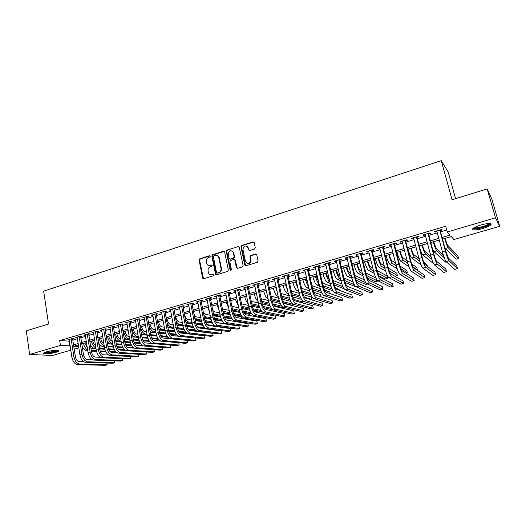 <?xml version="1.0" encoding="UTF-8"?>
<svg xmlns="http://www.w3.org/2000/svg" width="526" height="526" viewBox="0 0 526 526"><rect width="100%" height="100%" fill="white"/><g stroke="black" fill="none" stroke-linecap="round" stroke-linejoin="round"><path stroke-width="0.79" d="M210.288 256.201L209.506 255.708L199.795 258.799L199.078 260.081L202.688 278.267L203.713 278.727L213.503 275.723L213.97 274.677L213.227 274.316L211.952 274.704C210.453 275.052 209.335 274.526 208.592 273.132L208.066 270.903C207.855 268.904 208.625 267.53 210.374 266.781L211.643 266.386L212.149 265.485L211.36 264.986L210.091 265.38C208.585 265.735 207.468 265.209 206.731 263.802L206.218 261.619C206.014 259.634 206.784 258.259 208.52 257.503L209.789 257.102L210.288 256.201M210.098 255.846L200.281 258.956L199.564 260.232L203.496 278.76M213.793 274.427L211.952 274.704M211.939 265.111L210.091 265.38M482.907 228.488C478.397 229.737 475.149 230.191 473.157 229.855C471.408 228.869 473.952 227.265 480.79 225.029C485.34 223.767 488.615 223.3 490.62 223.635C492.329 224.661 489.759 226.279 482.907 228.488M55.986 352.308C50.805 353.61 46.807 354.051 43.993 353.623C43.053 353.222 43.875 352.624 46.459 351.828C51.679 350.513 55.69 350.073 58.485 350.5C59.431 350.908 58.596 351.513 55.986 352.308M254.512 249.048L255.268 247.759L254.163 242.591L252.98 241.888L241.69 245.478L240.954 246.786L244.781 265.045L245.958 265.775L257.339 262.283L258.102 261.001L256.754 254.715L255.57 253.992L250.698 255.511L249.949 256.826L250.606 259.91C249.672 263.914 247.963 264.466 245.484 261.58L242.94 249.469C243.906 245.458 245.609 244.919 248.048 247.851L248.476 249.863L249.653 250.573L254.512 249.048M246.773 246.109L248.482 248.029L248.048 247.851L249.271 250.613M70.786 350.178L52.541 355.451L29.647 354.445L26.3 330.854L48.543 324.003L43.658 291.148L441.255 160.654L452.071 199.735L487.155 188.933L495.485 217.817L499.7 226.318L453.905 239.547L451.301 236.569L442.504 239.12M29.647 354.445L60.437 345.418L70.122 345.845M442.057 237.456L450.046 235.129L447.278 231.953L445.719 226.246L59.708 340.598L60.437 345.418M447.278 231.953L495.485 217.817M224.648 251.961L223.511 251.257L212.57 254.735L211.846 256.024L215.463 274.053L216.594 274.776L227.626 271.396L228.356 270.094L224.648 251.961M227.015 250.139L238.133 246.609L239.284 247.273L243.111 265.564L242.368 266.873L237.555 268.352L236.417 267.714L234.839 260.14L233.702 259.502L230.546 260.488L229.809 261.797L231.394 269.483C231.184 270.489 230.75 270.653 230.092 269.976L226.285 251.441L227.015 250.139L238.133 246.609M72.634 338.987L74.034 338.573L72.529 338.455L67.742 339.868L69.215 339.98M80.649 336.627L82.056 336.206L80.57 336.081L75.737 337.508L77.23 337.633M88.73 334.24L90.156 333.819L88.684 333.688L83.805 335.128L85.317 335.246M96.889 331.834L98.329 331.406L96.876 331.268L91.951 332.721L93.477 332.84M105.128 329.401L106.581 328.974L105.147 328.822L100.177 330.295L101.715 330.407M113.445 326.948L114.905 326.521L113.498 326.357L108.474 327.843L110.026 327.954M121.841 324.476L123.314 324.036L121.92 323.871L116.857 325.364L118.422 325.482M130.316 321.971L131.802 321.537L130.428 321.36L125.313 322.865L126.897 322.984M138.871 319.453L140.376 319.006L139.022 318.822L133.86 320.347L135.458 320.459M147.51 316.902L149.029 316.455L147.694 316.257L142.48 317.803L144.098 317.908M156.229 314.331L157.767 313.877L156.452 313.674L151.186 315.232L152.823 315.337M165.039 311.734L166.591 311.274L165.296 311.063L159.983 312.635L161.633 312.74M173.928 309.11L175.5 308.65L174.231 308.427L168.859 310.011L170.529 310.116M182.91 306.461L184.495 305.994L183.245 305.764L177.827 307.362L179.511 307.467M191.983 303.785L193.581 303.311L192.358 303.075L186.881 304.692L188.584 304.791M201.142 301.082L202.753 300.609L201.557 300.359L196.027 301.99L197.743 302.082M210.393 298.354L212.024 297.874L210.847 297.611L205.258 299.261L207.001 299.353M219.736 295.599L221.387 295.112L220.23 294.843L214.588 296.506L216.344 296.598M229.178 292.811L230.842 292.325L229.711 292.042L224.01 293.725L225.785 293.81M238.712 290.004L240.389 289.504L239.291 289.215L233.531 290.917L235.326 291.003M248.344 287.163L250.041 286.663L248.962 286.354L243.15 288.077L244.965 288.156M258.075 284.29L259.785 283.784L258.739 283.468L252.861 285.204L254.696 285.289M267.905 281.39L269.634 280.877L268.615 280.555L262.678 282.311L264.532 282.383M277.833 278.464L279.582 277.945L278.596 277.61L272.593 279.378L274.467 279.457M287.873 275.499L289.642 274.98L288.675 274.631L282.613 276.42L284.507 276.492M298.012 272.507L299.8 271.981L298.867 271.62L292.739 273.435L294.652 273.5M308.262 269.49L310.064 268.957L309.163 268.582L302.969 270.41L303.89 270.778L304.909 270.476M318.618 266.432L320.439 265.893L319.565 265.512L313.312 267.359L314.2 267.734L315.271 267.418M329.079 263.348L330.926 262.803L330.085 262.402L323.76 264.269L324.621 264.663L325.739 264.335M339.658 260.225L341.519 259.68L340.71 259.265L334.319 261.152L335.147 261.553L336.324 261.212M350.349 257.076L352.229 256.517L351.453 256.096L344.997 258.003L345.792 258.417L347.022 258.056M361.152 253.887L363.058 253.322L362.315 252.888L355.786 254.814L356.549 255.241L357.838 254.867M372.079 250.665L373.999 250.093L373.296 249.646L366.694 251.592L367.424 252.039L368.765 251.638M383.119 247.404L385.065 246.832L384.394 246.365L377.721 248.338L378.411 248.798L379.818 248.384M394.283 244.117L396.249 243.531L395.618 243.051L388.865 245.044L389.523 245.517L390.989 245.083M405.572 240.783L407.558 240.198L406.96 239.705L400.141 241.717L400.759 242.203L402.285 241.756M416.987 237.417L418.992 236.825L418.433 236.319L411.536 238.35L412.121 238.857L413.706 238.383M428.526 234.017L430.557 233.412L430.031 232.893L423.055 234.951L423.608 235.464L425.258 234.977M59.708 340.598L69.393 341.111M72.812 340.105L77.401 338.751M80.826 337.745L85.495 336.37M88.914 335.364L93.654 333.971M97.073 332.965L101.899 331.544M105.318 330.538L110.217 329.092M113.636 328.086L118.62 326.62M122.032 325.614L127.095 324.128M130.514 323.122L135.655 321.61M139.074 320.604L144.302 319.065M147.714 318.059L153.027 316.494M156.439 315.488L161.844 313.904M165.249 312.898L170.74 311.28M174.152 310.281L179.728 308.637M183.133 307.638L188.808 305.968M192.207 304.968L197.973 303.272M201.373 302.266L207.231 300.543M210.63 299.544L216.587 297.795M219.98 296.795L226.029 295.014M229.421 294.014L235.576 292.206M238.962 291.207L245.215 289.366M248.594 288.373L254.952 286.499M258.332 285.506L264.795 283.606M268.168 282.613L274.736 280.68M278.103 279.687L284.783 277.721M288.143 276.735L294.928 274.736M298.288 273.75L305.192 271.718M308.545 270.732L315.554 268.668M318.907 267.681L326.035 265.584M329.375 264.598L336.62 262.467M339.96 261.488L347.324 259.318M350.651 258.338L358.147 256.136M361.467 255.156L369.081 252.914M372.395 251.941L380.14 249.659M383.447 248.686L391.318 246.372M394.612 245.399L402.62 243.045M405.908 242.078L414.047 239.685M417.328 238.719L425.6 236.286M428.874 235.319L437.29 232.847M440.551 231.887L446.758 230.059M440.196 230.572L442.248 229.967L441.768 229.428L434.713 231.512L435.219 232.038L436.935 231.532M455.569 198.664L448.099 171.785L441.255 160.654M247.871 247.305L247.739 246.661M487.155 188.933L491.777 198.887L499.7 226.318M78.828 347.857L74.219 349.192M78.367 344.918L73.765 346.259L78.63 346.581M439.236 240.073L430.794 242.525M427.513 243.479L419.215 245.892M415.921 246.845L407.762 249.219M404.461 250.172L396.433 252.506M393.126 253.466L385.229 255.761M381.909 256.727L374.144 258.983M370.823 259.949L363.183 262.165M359.856 263.138L352.341 265.321M349.001 266.287L341.611 268.438M338.271 269.404L330.999 271.521M327.645 272.494L320.498 274.572M317.139 275.545L310.11 277.59M306.743 278.563L299.827 280.575M296.46 281.555L289.655 283.534M286.282 284.513L279.582 286.46M276.203 287.439L269.621 289.353M266.235 290.339L259.759 292.219M256.372 293.206L249.995 295.053M246.602 296.039L240.336 297.861M236.937 298.847L230.769 300.642M227.37 301.628L221.301 303.39M217.895 304.383L211.925 306.112M208.52 307.105L202.648 308.815M199.236 309.801L193.456 311.484M190.05 312.47L184.363 314.127M180.951 315.113L175.355 316.744M171.936 317.737L166.433 319.335M163.014 320.327L157.596 321.899M154.177 322.892L148.851 324.443M145.432 325.436L140.186 326.962M136.767 327.954L131.605 329.454M128.18 330.446L123.104 331.919M119.678 332.919L114.688 334.372M111.262 335.364L106.351 336.791M102.925 337.784L98.086 339.191M94.66 340.184L89.907 341.571M86.474 342.564L81.8 343.925M73.548 344.846L78.15 343.504M81.576 342.505L86.251 341.144M89.676 340.144L94.43 338.757M97.856 337.764L102.688 336.351M106.114 335.358L111.025 333.925M114.444 332.925L119.435 331.472M122.86 330.473L127.93 329M131.355 328L136.51 326.495M139.929 325.502L145.169 323.977M148.588 322.977L153.914 321.425M157.333 320.433L162.744 318.855M166.163 317.855L171.66 316.251M175.079 315.258L180.668 313.627M184.08 312.635L189.761 310.978M193.173 309.985L198.946 308.302M202.352 307.309L208.224 305.599M211.63 304.607L217.6 302.871M220.999 301.878L227.061 300.109M230.46 299.123L236.628 297.321M240.02 296.335L246.286 294.507M249.672 293.521L256.044 291.667M259.43 290.681L265.906 288.794M269.286 287.807L275.867 285.888M279.247 284.901L285.934 282.955M289.307 281.969L296.105 279.99M299.478 279.01L306.388 276.992M309.748 276.012L316.777 273.967M320.13 272.987L327.277 270.91M330.63 269.93L337.889 267.813M341.236 266.84L348.62 264.69M351.953 263.717L359.462 261.527M362.789 260.561L370.422 258.332M373.743 257.365L381.508 255.103M384.822 254.137L392.712 251.842M396.012 250.876L404.034 248.542M407.334 247.575L415.494 245.201M418.781 244.242L427.073 241.828M430.353 240.869L438.789 238.41M68.853 341.269L69.583 346.003M85.284 335.253L88.072 352.584L90.117 352.006L87.263 334.109M93.411 332.859L93.326 332.314M101.617 330.44L101.531 329.894M109.901 327.994L109.809 327.448M118.265 325.528L118.166 324.983M126.7 323.036L126.608 322.491M135.221 320.525L135.129 319.972M143.828 317.987L143.73 317.434M152.514 315.429L152.415 314.87M161.285 312.839L161.18 312.28M170.141 310.228L170.036 309.663M179.083 307.592L178.978 307.026M188.117 304.922L188.006 304.357M197.237 302.233L197.125 301.661M206.448 299.518L206.337 298.946M215.759 296.769L215.64 296.197M225.154 294.001L225.036 293.423M234.649 291.2L234.53 290.622M244.235 288.373L244.117 287.788M253.926 285.513L253.802 284.928M263.717 282.626L263.585 282.041M273.605 279.707L273.474 279.122M283.593 276.761L283.461 276.17M293.692 273.783L293.554 273.191M303.89 270.778L303.758 270.18M314.2 267.734L314.061 267.136M324.621 264.663L324.476 264.059M335.147 261.553L335.003 260.949M345.792 258.417L345.648 257.812M356.549 255.241L356.398 254.637M367.424 252.039L367.273 251.421M378.411 248.798L378.26 248.18M389.523 245.517L389.365 244.899M400.759 242.203L400.602 241.585M412.121 238.857L411.957 238.232M423.608 235.464L423.437 234.839M435.219 232.038L435.048 231.407M208.71 265.459L210.571 265.531M210.63 274.789L212.425 274.842M224.293 251.382L213.043 254.9L212.32 256.182L216.344 274.815M213.865 255.807L213.359 256.714L216.541 272.547L217.33 273.053L218.678 272.639C220.447 271.883 221.229 270.502 221.012 268.49L218.678 257.155C217.974 255.603 216.811 255.011 215.206 255.386L213.865 255.807M217.166 255.485L219.145 257.313L221.479 268.635C221.689 270.647 220.913 272.027 219.145 272.777L217.797 273.191M238.942 246.74L238.574 246.779M234.478 259.62L235.286 260.298L237.246 268.392M227.475 250.31L226.745 251.606L230.75 270.423M233.274 252.572L233.222 252.362C230.75 249.679 229.093 250.284 228.245 254.163L229.132 258.47L230.256 259.081L233.412 258.088L234.149 256.787L233.274 252.572L233.728 252.743L231.966 250.803M233.728 252.743L234.596 256.944L233.86 258.246L230.71 259.233M247.305 263.48C249.758 263.92 251.001 262.783 251.034 260.068L250.606 259.91M256.379 254.124L251.126 255.669L250.383 256.99L251.034 260.068M253.821 242.026L242.131 245.649L241.395 246.957L245.622 265.814M84.857 343.037L87.263 347.522M90.952 348.133L93.556 348.297M116.785 352.552L110.933 352.223M105.93 351.94L100.328 351.624M96.528 351.414L91.432 351.125M87.803 350.921L86.875 350.868C84.942 350.605 83.364 349.008 82.135 346.069M115.963 351.874L110.026 351.532M105.601 351.276L100.091 350.96M96.376 350.743L91.327 350.454M87.658 349.994C85.626 348.85 84.245 346.66 83.509 343.425M77.486 364.584L79.492 364.025L107.166 364.82L105.246 365.346L77.486 364.584C74.705 364.071 72.831 361.612 71.871 357.193L69.136 339.461M79.492 364.025C76.711 363.512 74.843 361.04 73.877 356.621L71.135 338.869M72.555 338.455L75.382 356.687C76.02 359.626 77.263 361.27 79.11 361.618L83.812 361.776M106.923 363.039L107.166 364.82L106.877 363.039M57.735 350.355L55.243 351.532C50.049 352.795 46.492 353.117 44.572 352.499M45.453 352.15C47.84 352.413 50.983 352.052 54.875 351.052L56.808 350.303M43.914 352.861L43.934 352.867C46.729 353.294 50.693 352.861 55.841 351.565L58.458 350.494M489.785 223.524C490.797 224.957 479.469 228.882 475.077 228.659L473.446 228.087M474.13 227.659L475.399 227.889C479.035 228.074 488.319 225.095 488.97 223.517M472.611 228.823L474.117 229.066C478.555 229.277 489.831 225.707 490.896 223.721M92.747 340.743L92.76 340.835C93.201 343.09 94.121 344.642 95.515 345.483M99.177 345.917L101.61 346.082M114.451 349.843L108.711 349.488M104.878 349.251L99.67 348.929M96.034 348.705L94.733 348.626C93.069 348.422 91.629 347.107 90.4 344.675M124.761 349.836L118.685 349.448M114.096 349.159L108.448 348.804M104.707 348.567L99.559 348.238M95.903 347.89C93.733 346.89 92.234 344.635 91.412 341.131M100.703 338.435L100.716 338.52C101.248 341.065 102.287 342.676 103.832 343.36M107.488 343.682L109.756 343.853M123.071 347.739L117.186 347.344M113.307 347.081L107.988 346.719M104.345 346.476L102.655 346.358C101.209 346.2 99.901 345.102 98.717 343.077M133.736 347.804L127.522 347.37M122.683 347.035L116.897 346.641M113.123 346.378L107.869 346.016M104.227 345.727C101.919 344.905 100.308 342.604 99.388 338.816M108.731 336.101L108.744 336.193C109.375 339.033 110.539 340.684 112.222 341.137M115.871 341.433L118.002 341.604M131.783 345.635L125.753 345.188M121.828 344.898L116.384 344.497M112.735 344.228L110.657 344.076L107.1 341.348M143.006 345.786L136.793 345.319M131.369 344.911L125.438 344.464M121.631 344.175L116.266 343.774M110.657 344.076L112.617 343.517C110.19 342.906 108.461 340.565 107.436 336.476M116.831 333.747L116.851 333.839C117.502 336.732 118.672 338.396 120.355 338.823L120.684 338.849M124.34 339.171L126.371 339.342M140.606 343.524L134.419 343.024M130.441 342.709L124.866 342.262M121.21 341.966L118.725 341.768L115.549 339.526M140.146 342.774L134.064 342.275M130.218 341.966L124.741 341.512M121.085 341.216L120.756 341.19C118.343 340.624 116.608 338.264 115.556 334.115M85.521 362.342L87.54 361.776L114.892 362.703L112.952 363.236L85.521 362.342C82.766 361.816 80.905 359.337 79.932 354.905L77.144 337.094M87.54 361.776C84.791 361.244 82.93 358.765 81.957 354.327L79.156 336.495M80.563 336.081L83.443 354.399C84.094 357.345 85.33 359.002 87.158 359.363L92.017 359.547M114.622 360.869L114.892 362.703L114.583 360.869M88.644 333.694L91.583 352.085C92.241 355.043 93.47 356.707 95.278 357.082L100.302 357.305M122.387 358.679L122.676 360.566L95.666 359.508C92.951 358.962 91.103 356.457 90.117 352.006M122.361 358.679L122.676 360.566L120.724 361.099L93.628 360.073C90.906 359.534 89.052 357.036 88.072 352.584M101.814 357.792L103.872 357.213L130.54 358.41L128.568 358.949L101.814 357.792C99.118 357.233 97.277 354.721 96.284 350.25L93.385 332.294M103.872 357.213C101.183 356.654 99.348 354.136 98.349 349.658L95.436 331.689M96.804 331.288L99.802 349.751C100.459 352.722 101.689 354.399 103.471 354.78L108.665 355.037M130.33 356.996L130.54 358.41L130.33 356.996M110.072 355.484L112.15 354.899L138.469 356.233L136.477 356.779L110.072 355.484C107.416 354.912 105.581 352.381 104.575 347.89L101.623 329.868M112.15 354.899C109.5 354.327 107.672 351.789 106.666 347.298L103.694 329.256M105.036 328.855L108.1 347.39C108.764 350.375 109.98 352.065 111.749 352.459L117.12 352.755M138.128 354.241L138.469 356.233L138.121 354.241M125.01 331.367L125.03 331.459C125.688 334.365 126.851 336.042 128.515 336.482L129.232 336.548M132.887 336.89L138.41 337.409L135.097 337.094L132.677 335.667M147.938 338.297L142.079 337.745L147.938 338.303M152.06 338.685L158.589 339.296L152.06 338.685M149.535 341.407L143.19 340.855M139.14 340.506L133.426 340.013M129.771 339.691L126.871 339.441L124.077 337.633M149.029 340.638L142.796 340.085M138.903 339.737L133.295 339.244M129.639 338.922L128.923 338.856C126.536 338.277 124.813 335.904 123.755 331.735M118.416 353.15L120.513 352.565L146.465 354.037L144.459 354.59L118.416 353.15C115.786 352.565 113.964 350.02 112.952 345.51L109.941 327.409M120.513 352.565C117.89 351.973 116.075 349.422 115.056 344.911L112.031 326.791M113.353 326.403L116.47 345.01C117.147 348.008 118.357 349.711 120.099 350.112L125.668 350.461M146.221 352.617L146.465 354.037L146.221 352.617M133.269 328.974L133.282 329.059C133.946 331.985 135.103 333.668 136.747 334.115L137.858 334.227M141.527 334.602L147.149 335.167M150.831 335.535L156.853 336.147M161.088 336.574L167.82 337.251M158.017 338.494L151.619 337.883M147.674 337.508L141.941 336.956M138.272 336.607L137.161 336.502C134.807 335.91 133.098 333.517 132.033 329.329M168.327 338.56L168.149 337.6M126.832 350.803L128.949 350.211L154.539 351.822L152.514 352.374L126.832 350.803C124.235 350.198 122.426 347.633 121.401 343.103L118.33 324.93M128.949 350.211C126.365 349.606 124.557 347.035 123.531 342.498L120.441 324.305M121.743 323.924L124.925 342.61C125.602 345.621 126.805 347.331 128.528 347.745L134.308 348.14M154.539 351.822L154.157 349.705M141.599 326.547L141.612 326.639C142.29 329.572 143.434 331.268 145.058 331.728L146.57 331.893M150.245 332.294L155.979 332.912M159.674 333.313L165.868 333.984M170.253 334.464L175.94 335.075L176.111 336.009M167.761 337.186L161.041 336.502M156.827 336.081L150.817 335.47M147.142 335.101L143.394 334.72L141.356 333.642M167.123 336.351L160.542 335.673M156.538 335.266L150.666 334.661M146.997 334.28L145.478 334.128C143.157 333.517 141.461 331.11 140.383 326.902M135.333 348.429L137.47 347.831L162.679 349.586L160.64 350.145L135.333 348.429C132.769 347.811 130.974 345.227 129.935 340.677L126.805 322.431M137.47 347.831C134.919 347.206 133.124 344.615 132.085 340.066L128.936 321.8M130.218 321.419L133.459 340.184C134.15 343.208 135.34 344.931 137.036 345.358L143.059 345.806M162.679 349.586L162.284 347.403M150.009 324.108L150.022 324.2C150.706 327.146 151.843 328.855 153.441 329.322L155.374 329.546M159.056 329.973L164.901 330.657M168.622 331.084L174.987 331.827M179.596 332.36L183.857 332.859L183.962 333.412M177.091 335.082L170.148 334.326M165.815 333.852L159.648 333.188M155.959 332.787L151.771 332.327L150.114 331.551M176.348 334.214L169.576 333.464M165.506 333.011L159.49 332.347M155.801 331.939L153.875 331.728C151.771 331.202 150.14 329.013 148.976 325.153M143.914 346.029L146.07 345.424L170.897 347.331L168.839 347.896L143.914 346.029C141.389 345.398 139.6 342.794 138.555 338.225L135.36 319.9M146.07 345.424C143.552 344.786 141.77 342.183 140.718 337.607L137.51 319.269M138.772 318.894L142.073 337.731C142.77 340.769 143.96 342.511 145.63 342.945L151.922 343.458M170.897 347.331L170.49 345.082M158.497 321.642L158.51 321.734C159.2 324.693 160.331 326.409 161.909 326.896L164.263 327.185M167.958 327.645L173.909 328.388M177.67 328.855L184.225 329.67M189.242 330.295L191.872 330.769M186.612 332.991L179.392 332.149M174.902 331.63L168.57 330.887M164.862 330.453L158.951 329.401M185.711 332.084L178.722 331.248M174.566 330.755L168.392 330.026M164.704 329.585L162.35 329.309C160.706 328.974 159.279 327.35 158.056 324.443M152.573 343.61L154.756 342.998L179.188 345.056L177.111 345.628L152.573 343.61C150.088 342.959 148.312 340.335 147.254 335.746L143.999 317.349M154.756 342.998C152.277 342.347 150.502 339.717 149.443 335.128L146.169 316.711M147.411 316.343L150.778 335.259C151.481 338.31 152.658 340.059 154.309 340.506L160.969 341.104M179.188 345.056L178.761 342.735M167.064 319.15L167.084 319.243C167.781 322.214 168.905 323.944 170.457 324.437L173.245 324.812M176.946 325.305L183.022 326.113M186.829 326.62L193.575 327.52M196.514 330.946L188.814 329.986M184.1 329.394L177.597 328.579M173.856 328.112L167.873 327.179M195.225 329.96L187.992 329.039M183.725 328.494L177.393 327.691C178.123 330.788 179.274 332.577 180.845 333.057L204.068 335.719L204.529 338.1L181.319 335.581C178.952 334.871 177.223 332.189 176.125 327.534L172.66 308.887M173.692 327.218L170.904 326.863C169.536 326.607 168.274 325.318 167.104 322.997M161.324 341.164L163.52 340.552L187.558 342.755L185.461 343.333L161.324 341.164C158.872 340.5 157.11 337.856 156.038 333.247L152.718 314.778M163.52 340.552C161.081 339.881 159.325 337.238 158.247 332.616L154.914 314.127M156.13 313.772L159.562 332.761C160.272 335.831 161.443 337.593 163.067 338.047L187.118 340.394L187.558 342.755M175.717 316.639L175.737 316.731C176.44 319.716 177.551 321.458 179.083 321.965L182.318 322.425M186.026 322.951L192.233 323.832M196.093 324.384L203.043 325.37M207.185 328.697L198.611 327.862M193.397 327.165L186.717 326.265M182.949 325.765L176.868 324.884M204.936 327.856L197.395 326.83M192.996 326.232L186.48 325.344M182.772 324.838L179.537 324.397C178.393 324.194 177.282 323.168 176.203 321.314M170.154 338.698L172.377 338.08L196.007 340.44L193.884 341.019L170.154 338.698C167.741 338.014 165.992 335.358 164.908 330.722L161.528 312.174M172.377 338.08C169.97 337.39 168.228 334.727 167.143 330.091L163.744 311.524M164.934 311.168L168.432 330.243C169.155 333.32 170.312 335.095 171.917 335.562L195.554 338.073L196.007 340.44M184.448 314.101L184.468 314.193C185.178 317.191 186.283 318.947 187.789 319.46L191.49 320.025M195.205 320.59L201.557 321.557M205.469 322.149L212.649 323.24M202.812 324.93L195.942 323.944M192.135 323.398L185.948 322.51M215.351 326.416L216.449 326.107M215.075 325.818L206.961 324.634M202.372 323.963L195.672 322.99M191.951 322.445L188.255 321.905L185.376 319.479M204.529 338.1L202.392 338.685L179.077 336.206C176.703 335.503 174.967 332.826 173.869 328.178L170.424 309.551M173.823 308.545L177.393 327.698M193.884 313.687C194.686 315.607 195.587 316.691 196.579 316.935L200.748 317.612M204.476 318.217L210.979 319.275M214.963 319.92L222.393 321.123M212.346 322.708L205.271 321.623M201.425 321.031L195.107 320.064M224.497 323.865L216.778 322.464M211.853 321.695L204.969 320.623M201.221 320.038L197.053 319.394L194.62 317.533M190.294 313.766L189.965 312.497M224.944 323.74L224.865 323.345M188.084 333.694L190.346 333.057L213.129 335.739L210.972 336.331L188.084 333.694C185.744 332.971 184.028 330.275 182.916 325.601L179.405 306.895M190.346 333.057C188.025 332.333 186.303 329.631 185.191 324.95L181.661 306.231M182.805 305.895L186.441 325.121C187.177 328.231 188.321 330.032 189.866 330.525L212.662 333.352L213.129 335.739M203.319 312.26L205.456 314.39L210.111 315.192M213.845 315.843L220.519 316.994M224.589 317.697L232.301 319.032M222.005 320.485L214.707 319.289M210.814 318.651L204.358 317.592M221.459 319.44L214.365 318.256M210.591 317.625L205.936 316.849L203.943 315.488M199.86 313.016L198.874 309.906M233.255 321.208L232.972 319.815M197.178 331.15L199.466 330.512L221.814 333.359L219.638 333.951L197.178 331.15C194.883 330.413 193.173 327.698 192.056 323.003L188.472 304.219M199.466 330.512C197.184 329.769 195.475 327.047 194.357 322.346L190.754 303.548M191.872 303.213L195.58 322.523C196.323 325.647 197.454 327.461 198.979 327.968L221.334 330.959L221.814 333.359M212.787 310.452L214.417 311.819L219.572 312.766M223.32 313.457L230.171 314.719M234.353 315.495L241.25 316.764L241.585 318.421M231.788 318.276L224.26 316.961M220.309 316.271L213.707 315.113M231.184 317.185L223.872 315.883M220.059 315.205L214.91 314.292L213.359 313.351M209.401 311.583L207.862 307.296M206.363 328.586L208.677 327.941L230.579 330.953L228.376 331.551L206.363 328.586C204.114 327.829 202.418 325.094 201.287 320.373L197.631 301.516M208.677 327.941C206.435 327.179 204.745 324.437 203.608 319.716L199.939 300.833M201.031 300.51L204.805 319.9C205.561 323.036 206.685 324.864 208.178 325.384L230.092 328.546L230.579 330.953M222.307 308.427L223.471 309.216L229.132 310.333M232.893 311.07L239.941 312.457M244.274 313.305L249.738 314.384L249.988 315.574M241.73 316.093L233.925 314.633M229.915 313.884L223.149 312.622M241.033 314.942L233.491 313.509M229.632 312.773L222.853 311.122M218.994 309.88L216.942 304.659M215.647 325.995L217.981 325.344L239.422 328.52L237.206 329.131L215.647 325.995C213.431 325.219 211.754 322.458 210.61 317.724L206.889 298.781M217.981 325.344C215.778 324.562 214.102 321.8 212.951 317.053L209.216 298.097M210.282 297.782L214.128 317.25C214.891 320.406 216.002 322.241 217.468 322.773L238.929 326.107L239.422 328.52M231.907 306.224L238.797 307.894M242.565 308.683L249.837 310.202M254.387 311.155L258.312 311.977L258.457 312.668M251.836 313.93L243.722 312.312M239.626 311.497L232.696 310.116M251.02 312.714L243.229 311.136M239.31 310.34L232.426 308.801M228.659 307.993L226.108 301.996M215.575 274.085L215.653 274.48M225.016 323.378L227.377 322.714L248.351 326.074L246.109 326.685L225.016 323.378C222.846 322.583 221.183 319.801 220.026 315.041L216.232 296.02M227.377 322.714C225.213 321.919 223.557 319.137 222.393 314.37L218.586 295.329M219.625 295.02L223.543 314.574C224.313 317.743 225.417 319.598 226.857 320.137L247.851 323.648L248.351 326.074M241.572 303.85L248.561 305.448M252.349 306.296L259.87 307.973M264.867 309.084L266.984 309.689M262.178 311.819L253.65 310.005M249.455 309.117L242.341 307.605M261.166 310.511L253.078 308.769M249.107 307.907L242.091 306.369M238.396 305.968L235.372 299.307M234.484 320.728L236.864 320.064L257.365 323.595L255.103 324.22L234.484 320.728C232.354 319.92 230.71 317.119 229.533 312.339L225.674 293.238M236.864 320.064C234.747 319.249 233.103 316.442 231.927 311.655L228.047 292.535M229.06 292.232L233.051 311.872C233.833 315.054 234.925 316.922 236.332 317.474L256.852 321.162L257.365 323.595M251.303 301.306L258.444 303.002M262.244 303.91L270.035 305.764M274.02 310.038L263.723 307.717M259.403 306.737L252.099 305.08M271.488 308.348L263.059 306.408M259.016 305.474L251.829 303.818M248.219 303.798C246.707 302.286 245.543 299.886 244.721 296.585M244.044 318.059L246.451 317.388L266.465 321.097L264.183 321.728L244.044 318.059C241.967 317.224 240.329 314.41 239.146 309.604L235.207 290.418M246.451 317.388C244.38 316.547 242.756 313.726 241.565 308.913L237.607 289.714M238.594 289.418L242.664 309.143C243.453 312.339 244.531 314.219 245.912 314.785L265.946 318.651L266.465 321.097M261.139 298.715L268.431 300.563M272.264 301.536L280.351 303.587M283.961 307.263L282.791 307.592L273.967 305.455M269.476 304.37L261.955 302.549M282.054 306.25L273.178 304.067M269.036 303.048L261.672 301.234M258.121 301.49C256.458 300.182 255.143 297.631 254.163 293.843M253.703 315.363L256.136 314.686L275.657 318.578L273.349 319.21L253.703 315.363C251.671 314.509 250.054 311.668 248.857 306.842L244.84 287.577M256.136 314.686C254.111 313.825 252.5 310.978 251.296 306.145L247.266 286.861M248.219 286.578L252.368 306.382C253.164 309.59 254.236 311.491 255.583 312.069L275.124 316.119L275.657 318.578M271.081 296.118L278.53 298.13M282.416 299.182L290.832 301.457M283.442 301.746L293.896 304.488L291.667 305.113L284.467 303.252M279.674 302.016L271.916 300.011M279.188 300.629L271.62 298.643M266.682 292.43L266.103 290.378M268.102 299.018C266.327 298.058 264.861 295.408 263.704 291.075M263.46 312.635L265.919 311.951L284.928 316.034L282.6 316.672L263.46 312.635C261.475 311.76 259.877 308.9 258.66 304.048L254.571 284.704M265.919 311.951C263.94 311.07 262.349 308.203 261.133 303.344L257.023 283.981M257.95 283.705L262.178 303.594C262.98 306.822 264.045 308.729 265.36 309.327L284.388 313.568L284.928 316.034M281.127 293.508L288.754 295.711M292.706 296.848L301.51 299.393M290.004 299.682L281.995 297.473M278.162 296.414L277.807 296.322C276.045 295.454 274.552 292.772 273.336 288.274M301.01 302.503L302.871 301.983L293.87 299.458M289.464 298.222L281.68 296.039M277.117 291.628L275.762 287.571M302.871 301.983L302.621 300.859M273.323 309.88L275.802 309.189L294.297 313.463L291.943 314.107L273.323 309.88C271.383 308.986 269.799 306.106 268.576 301.227L264.407 281.798M275.802 309.189C273.875 308.289 272.297 305.402 271.068 300.517L266.879 281.068M267.78 280.805L272.08 300.78C272.902 304.021 273.947 305.941 275.23 306.553L293.745 310.984L294.297 313.463M291.286 290.898L299.103 293.304M303.147 294.553L311.399 297.091L311.931 299.458L304.515 297.229M300.484 297.387L292.186 294.941M288.333 293.804L287.485 293.554C285.769 292.673 284.296 289.971 283.067 285.447M311.017 299.715L311.931 299.458M299.873 295.842L291.851 293.436M287.525 290.155L285.519 284.737M283.284 307.099L285.789 306.402L303.752 310.866L301.378 311.517L283.284 307.099C281.397 306.185 279.825 303.278 278.589 298.38L274.342 278.865M285.789 306.402C283.915 305.481 282.35 302.568 281.108 297.663L276.84 278.129M277.708 277.873L282.094 297.933C282.922 301.188 283.961 303.127 285.21 303.752L303.193 308.381L303.752 310.866M296.164 281.64L297.197 284.862M301.562 288.287L309.584 290.924M313.739 292.298L320.531 294.534L321.07 296.874M311.116 295.125L302.489 292.41M298.617 291.187L297.262 290.76C295.592 289.859 294.139 287.13 292.897 282.587M310.419 293.488L302.134 290.832M297.979 288.353L295.369 281.87M293.35 304.291L295.882 303.581L313.299 308.243L310.905 308.9L293.35 304.291C291.509 303.351 289.964 300.418 288.708 295.5L284.375 275.9M295.882 303.581C294.054 302.641 292.509 299.702 291.253 294.777L286.907 275.157M287.742 274.907L292.213 295.06C293.048 298.327 294.073 300.287 295.29 300.925L312.733 305.751L313.299 308.243M306.086 278.76L307.841 283.396M311.957 285.677L320.216 288.583M324.522 290.102L329.756 291.943L330.144 293.626M321.919 292.923L312.931 289.892M309.018 288.57L307.138 287.939C305.514 287.012 304.081 284.27 302.831 279.707M321.116 291.174L312.536 288.228M308.506 286.315C307.217 284.645 306.158 282.199 305.33 278.977M316.113 275.841L318.48 281.364M322.471 283.08L330.992 286.289M335.529 288.005L339.06 289.333L339.283 290.273M332.925 290.799L323.503 287.393M319.545 285.966L317.119 285.085C315.541 284.145 314.121 281.377 312.865 276.788M331.978 288.912L323.063 285.631M319.098 284.04C317.658 282.6 316.422 279.944 315.39 276.058M326.245 272.902L326.271 273.001C327.113 276.209 328.06 278.169 329.125 278.885L329.144 278.892M333.109 280.496L341.933 284.06M346.996 286.105L348.482 286.795M344.228 288.813L334.22 284.934M330.19 283.369L327.198 282.206C325.673 281.239 324.272 278.451 322.997 273.842M343.018 286.729L333.708 283.054M327.198 282.206L329.736 281.482C328.217 280.509 326.824 277.721 325.548 273.106M303.515 301.451L306.079 300.734L322.944 305.599L320.525 306.264L303.515 301.451C301.733 300.491 300.201 297.538 298.932 292.594L294.521 272.909M306.079 300.734C304.304 299.767 302.779 296.809 301.503 291.858L297.072 272.152M297.88 271.916L302.43 292.154C303.278 295.441 304.291 297.407 305.474 298.064L322.366 303.094L322.944 305.599M313.792 298.577L316.382 297.854L332.682 302.923L330.236 303.594L313.792 298.577C312.063 297.598 310.55 294.619 309.262 289.655L304.771 269.877M316.382 297.854C314.66 296.868 313.154 293.883 311.865 288.912L307.348 269.115M308.124 268.891L312.766 289.215C313.621 292.522 314.62 294.507 315.764 295.171L332.097 300.412L332.682 302.923M324.18 295.678L326.791 294.948L342.518 300.228L340.046 300.905L324.18 295.678C322.504 294.672 321.011 291.674 319.709 286.683L315.133 266.82M326.791 294.948C325.127 293.935 323.641 290.931 322.339 285.934L317.737 266.051M318.473 265.834L323.207 286.249C324.069 289.57 325.061 291.568 326.166 292.252L341.92 297.696L342.518 300.228M336.482 269.923L336.508 270.029C337.357 273.25 338.297 275.223 339.323 275.953L339.881 276.196M343.879 277.932L353.058 281.916M356.536 287.005L345.095 282.508M340.966 280.792L337.383 279.299C335.904 278.313 334.523 275.499 333.241 270.87M354.281 284.645L344.491 280.496M340.493 278.8L339.947 278.563C338.481 277.57 337.1 274.756 335.818 270.121M334.674 292.745L337.317 292.009L352.446 297.499L349.954 298.183L334.674 292.745C333.05 291.713 331.584 288.695 330.262 283.678L325.601 263.73M337.317 292.009C335.706 290.97 334.24 287.946 332.919 282.922L328.231 262.947M328.941 262.744L333.754 283.251C334.635 286.585 335.608 288.603 336.679 289.3L351.841 294.961L352.446 297.499M346.825 266.919L346.851 267.024C347.712 270.259 348.639 272.251 349.632 272.994L350.743 273.513M354.78 275.4L364.373 279.885M367.345 283.987L365.708 284.448L356.135 280.154M351.887 278.247L347.673 276.36C346.246 275.348 344.885 272.514 343.59 267.859M365.846 282.738L355.418 277.971M351.368 276.124L350.263 275.617C348.843 274.605 347.489 271.764 346.193 267.103M345.286 289.78L347.956 289.037L362.48 294.744L359.962 295.434L345.286 289.78C343.715 288.728 342.268 285.684 340.933 280.641L336.18 260.607M347.956 289.037C346.404 287.978 344.957 284.921 343.616 279.878L338.843 259.818M339.513 259.62L344.418 280.22C345.306 283.567 346.272 285.605 347.305 286.315L361.862 292.2L362.48 294.744M357.272 263.888L357.299 263.986C358.173 267.241 359.087 269.246 360.04 270.009L361.737 270.864M365.82 272.922L375.939 278.017M366.497 275.506L377.786 281.075L375.36 281.752L367.358 277.879M362.953 275.755L358.068 273.389C356.694 272.356 355.352 269.503 354.044 264.821M362.375 273.474L360.685 272.639C359.324 271.607 357.989 268.74 356.674 264.059M377.786 281.075L377.675 280.628M356.003 286.788L358.706 286.032L372.612 291.963L370.067 292.666L356.003 286.788C354.498 285.71 353.064 282.64 351.716 277.57L346.877 257.444M358.706 286.032C357.213 284.947 355.786 281.87 354.432 276.801L349.566 256.649M350.204 256.464L355.201 277.156C356.102 280.522 357.049 282.574 358.042 283.304L371.981 289.405L372.612 291.963M367.838 260.817L367.858 260.916C368.739 264.183 369.64 266.209 370.56 266.984L372.875 268.247M377.01 270.495L386.945 275.907L387.557 278.346L377.753 273.119M387.557 278.346L385.104 279.03L378.825 275.749M374.183 273.323L368.575 270.39C367.253 269.332 365.932 266.452 364.61 261.751M373.526 270.864L371.218 269.634C369.909 268.569 368.594 265.689 367.273 260.981M366.846 283.757L369.574 282.995L382.849 289.155L380.278 289.859L366.846 283.757C365.392 282.659 363.985 279.562 362.618 274.473L357.687 254.255M369.574 282.995C368.134 281.89 366.734 278.787 365.366 273.691L360.409 253.453M361.007 253.276L366.103 274.059C367.01 277.439 367.944 279.51 368.897 280.253L382.205 286.585L382.849 289.155M378.51 257.714L378.536 257.819C379.424 261.1 380.311 263.138 381.192 263.934L384.164 265.689M388.359 268.161L396.801 273.145L397.419 275.591L389.207 270.837M397.419 275.591L394.947 276.281L390.798 273.934M385.591 270.982L379.187 267.353C377.918 266.274 376.623 263.375 375.294 258.647M384.822 268.306L381.856 266.59C380.607 265.505 379.312 262.599 377.977 257.871M377.8 280.7L380.554 279.931L393.185 286.322L390.594 287.032L377.8 280.7C376.412 279.576 375.025 276.452 373.644 271.337L368.614 251.027M380.554 279.931C379.18 278.793 377.8 275.67 376.419 270.548L371.363 250.212M371.928 250.047L377.116 270.929C378.036 274.329 378.957 276.406 379.871 277.176L392.534 283.738L393.185 286.322M389.293 254.584L389.319 254.683C390.22 257.983 391.094 260.041 391.936 260.85L395.605 263.204M399.905 265.965L406.749 270.351L407.38 272.81L400.884 268.72M397.183 268.766L389.917 264.289C388.701 263.191 387.425 260.265 386.084 255.511M405.901 273.224L407.38 272.81M396.282 265.827L392.613 263.519C391.416 262.408 390.147 259.482 388.799 254.722M388.872 277.603L391.66 276.827L403.633 283.448L401.009 284.171L388.872 277.603C387.55 276.452 386.183 273.303 384.782 268.168L379.66 247.766M391.66 276.827C390.351 275.67 388.99 272.514 387.59 267.366L382.441 246.944M382.967 246.786L388.254 267.76C389.187 271.179 390.088 273.277 390.963 274.059L402.969 280.858L403.633 283.448M400.194 251.415L400.22 251.52C401.134 254.834 401.989 256.905 402.798 257.733L407.209 260.824M411.687 263.96L416.796 267.537L417.44 270.002L412.897 266.886M408.998 266.735L400.753 261.192C399.602 260.068 398.346 257.115 396.992 252.342M417.013 270.121L417.44 270.002M407.926 263.467L403.481 260.409C402.344 259.279 401.095 256.326 399.74 251.546M400.069 274.48L402.89 273.691L414.186 280.555L411.536 281.285L400.069 274.48C398.807 273.296 397.465 270.127 396.052 264.959L390.831 244.465M402.89 273.691C401.64 272.507 400.306 269.325 398.886 264.151L393.645 243.637M394.125 243.492L399.517 264.558C400.457 267.997 401.345 270.114 402.18 270.91L413.508 277.952L414.186 280.555M411.214 248.213L411.24 248.318C412.16 251.652 413.009 253.736 413.771 254.584L419.005 258.601M423.772 262.257L426.941 264.69L427.375 266.327M421.089 264.966L411.713 258.062C410.615 256.912 409.386 253.94 408.018 249.14M419.774 261.277L414.468 257.273C413.39 256.116 412.167 253.137 410.793 248.338M411.391 271.317L414.238 270.522L424.844 277.629L422.168 278.366L411.391 271.317C410.195 270.108 408.88 266.912 407.44 261.718L402.12 241.132M414.238 270.522C413.061 269.305 411.746 266.103 410.313 260.903L404.967 240.29M405.408 240.158L410.898 261.323C411.858 264.775 412.726 266.912 413.515 267.727L424.16 275.013L424.844 277.629M422.352 244.978L422.378 245.083C423.312 248.43 424.14 250.534 424.863 251.395L431.018 256.603M433.602 263.664L422.786 254.9C421.977 254.065 420.958 251.724 419.735 247.864M431.879 259.338L425.573 254.104C424.554 252.921 423.351 249.916 421.97 245.09M422.838 268.122L425.718 267.313L435.62 274.671L432.911 275.414L422.838 268.122C421.707 266.886 420.412 263.657 418.959 258.444L413.541 237.759M425.718 267.313C424.607 266.077 423.318 262.842 421.859 257.615L416.414 236.91M416.822 236.792L422.411 258.049C423.377 261.521 424.239 263.671 424.982 264.512L434.917 272.047L435.62 274.671M433.608 241.704L436.074 248.18L443.326 254.972M446.436 261.909L445.614 262.139L433.983 251.698L432.477 248.837M444.286 257.793L436.797 250.895C435.844 249.686 434.66 246.661 433.266 241.809M434.41 264.887L437.323 264.072L446.502 271.686L443.766 272.435L434.41 264.887C433.345 263.625 432.083 260.37 430.61 255.13L425.087 234.353M437.323 264.072C436.278 262.803 435.015 259.548 433.542 254.295L427.993 233.491M428.355 233.386L434.055 254.742C435.035 258.227 435.87 260.396 436.573 261.251L445.792 269.049L446.502 271.686M444.989 238.403L447.402 244.925L457.988 255.984L458.672 258.496L448.145 247.654C447.251 246.418 446.094 243.367 444.687 238.488M458.672 258.496L456.049 259.226L444.865 247.818M446.114 261.619L449.059 260.797L457.502 268.668L454.74 269.424L446.114 261.619C445.121 260.331 443.878 257.05 442.392 251.776L436.764 230.901M449.059 260.797C448.086 259.496 446.85 256.208 445.358 250.928L439.703 230.033M440.025 229.941L445.831 251.395L448.297 257.964L456.778 266.018L457.502 268.668M209.979 255.866L209.506 255.708M213.694 274.454L213.227 274.316M211.833 265.137L211.36 264.986M203.082 278.136L202.602 278.004M199.564 260.232L199.078 260.081M200.281 258.956L199.795 258.799M215.93 274.191L215.463 274.053M212.32 256.182L211.846 256.024M213.043 254.9L212.57 254.735M223.971 251.421L223.511 251.257M219.145 272.777L218.678 272.639M221.479 268.635L221.012 268.49M219.283 257.799L218.816 257.648M236.838 267.773L236.391 267.622M235.306 260.377L234.859 260.219M230.526 270.035L230.072 269.891M226.745 251.606L226.285 251.441M233.86 258.246L233.412 258.088M234.596 256.944L234.149 256.787M248.91 250.028L248.476 249.863L248.91 250.034M250.383 256.99L249.949 256.826M251.126 255.669L250.698 255.511M245.221 265.196L244.781 265.045M241.395 246.957L240.954 246.786M242.131 245.649L241.69 245.478M253.407 242.065L252.98 241.888M86.875 350.868L87.757 350.618M71.871 357.193L73.877 356.621M94.733 348.626L95.969 348.271M102.655 346.358L104.253 345.904M118.725 341.768L120.756 341.19M79.932 354.905L81.957 354.327M93.628 360.073L95.666 359.508M96.284 350.25L98.349 349.658M104.575 347.89L106.666 347.298M126.871 339.441L128.923 338.856M112.952 345.51L115.056 344.911M135.097 337.094L137.161 336.502M121.401 343.103L123.531 342.498M143.394 334.72L145.478 334.128M129.935 340.677L132.085 340.066M151.771 332.327L153.875 331.728M138.555 338.225L140.718 337.607M160.22 329.914L162.35 329.309M147.254 335.746L149.443 335.128M168.754 327.474L170.904 326.863M156.038 333.247L158.247 332.616M177.367 325.015L179.537 324.397M164.908 330.722L167.143 330.091M186.066 322.53L188.255 321.905M173.869 328.178L176.125 327.534M179.077 336.206L181.319 335.581M195.08 319.953L197.053 319.394M182.916 325.601L185.191 324.95M204.305 317.323L205.936 316.849M192.056 323.003L194.357 322.346M213.615 314.66L214.91 314.292M201.287 320.373L203.608 319.716M223.017 311.971L223.964 311.701M210.61 317.724L212.951 317.053M232.525 309.255L233.117 309.091M220.026 315.041L222.393 314.37M229.533 312.339L231.927 311.655M239.146 309.604L241.565 308.913M248.857 306.842L251.296 306.145M258.66 304.048L261.133 303.344M268.576 301.227L271.068 300.517M287.485 293.554L288.228 293.344M278.589 298.38L281.108 297.663M297.262 290.76L298.446 290.424M288.708 295.5L291.253 294.777M307.138 287.939L308.769 287.472M317.119 285.085L319.203 284.494M298.932 292.594L301.503 291.858M309.262 289.655L311.865 288.912M319.709 286.683L322.339 285.934M337.383 279.299L339.947 278.563M330.262 283.678L332.919 282.922M347.673 276.36L350.263 275.617M340.933 280.641L343.616 279.878M358.068 273.389L360.685 272.639M351.716 277.57L354.432 276.801M368.575 270.39L371.218 269.634M362.618 274.473L365.366 273.691M379.187 267.353L381.856 266.59M373.644 271.337L376.419 270.548M389.917 264.289L392.613 263.519M384.782 268.168L387.59 267.366M400.753 261.192L403.481 260.409M396.052 264.959L398.886 264.151M411.713 258.062L414.468 257.273M407.44 261.718L410.313 260.903M422.786 254.9L425.573 254.104M418.959 258.444L421.859 257.615M433.983 251.698L436.797 250.895M430.61 255.13L433.542 254.295M445.298 248.469L448.145 247.654M442.392 251.776L445.358 250.928M203.174 278.399L202.688 278.267M215.989 274.388L215.522 274.256M219.145 257.313L218.678 257.155M236.864 267.859L236.417 267.714M235.286 260.298L234.839 260.14M230.546 270.121L230.092 269.976M233.675 252.533L233.222 252.362M245.228 265.236L244.794 265.084M473.854 227.824L473.564 228.31"/></g></svg>
